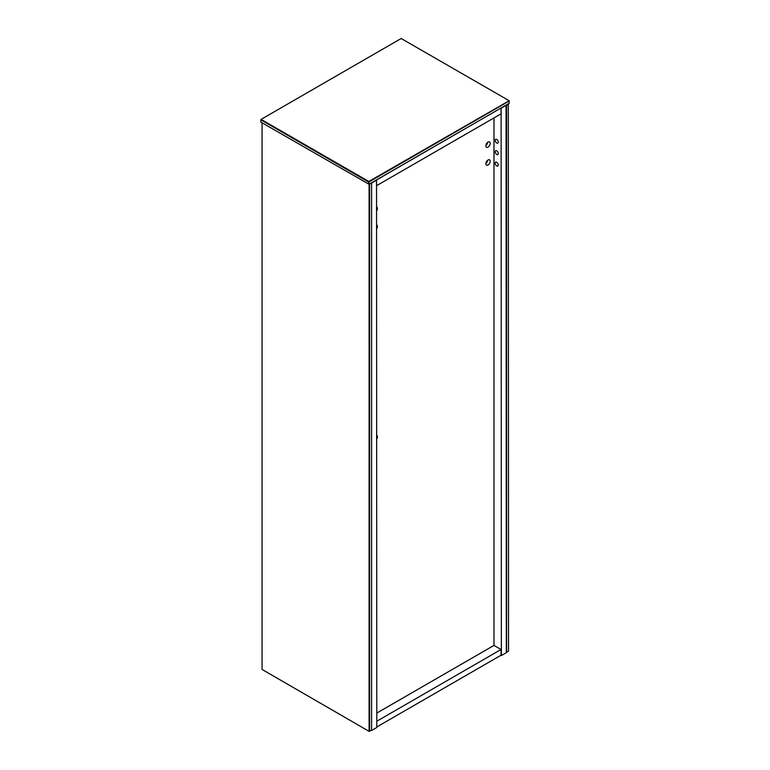 <?xml version="1.0" encoding="UTF-8"?>
<svg xmlns="http://www.w3.org/2000/svg" width="770" height="770" viewBox="0 0 770 770"><rect width="100%" height="100%" fill="white"/><g stroke="black" fill="none" stroke-linecap="round" stroke-linejoin="round"><path stroke-width="1.16" d="M369.1 731.24L369.1 184.588L369.6 184.463L369.6 731.356L369.003 731.298L371.583 730.21L371.583 183.318L369.35 184.04L371.583 183.318L371.333 182.894M369.1 184.588L369.35 184.04M262.07 122.815L262.07 669.448L369.003 731.298M508.306 103.815L508.547 651.131L506.564 652.277L506.564 105.384L508.547 104.239L506.14 105.144M506.313 104.961L506.313 105.452M509.172 103.315L368.984 184.251L260.828 122.093L260.828 119.812L368.483 181.961L368.83 184.338L368.984 181.961L509.172 101.024L509.172 103.315M368.628 181.47L368.483 181.961L368.83 181.47L261.184 119.437M261.184 119.321L401.17 38.5L509.172 100.735L368.83 181.47M376.636 179.939L500.952 108.05M501.049 108.108L501.049 113.835L376.79 185.57M506.073 105.105L506.313 652.71L501.357 655.568L501.116 107.964M506.313 105.249L501.357 108.108M495.158 163.211A2.194 1.261 60 0 1 495.62 162.21A2.194 1.261 60 0 1 497.805 163.471A2.194 1.261 60 0 1 497.805 166.002A2.194 1.261 60 0 1 496.121 165.415A2.194 1.261 60 0 1 495.158 163.211M495.158 151.757A2.194 1.261 60 0 1 495.62 150.756A2.194 1.261 60 0 1 497.805 152.027A2.194 1.261 60 0 1 497.805 154.558A2.194 1.261 60 0 1 496.121 153.971A2.194 1.261 60 0 1 495.158 151.757M495.158 140.313A2.194 1.261 60 0 1 495.62 139.312A2.194 1.261 60 0 1 497.805 140.573A2.194 1.261 60 0 1 497.805 143.105A2.194 1.261 60 0 1 496.121 142.517A2.194 1.261 60 0 1 495.158 140.313M493.984 117.916L493.984 645.414L376.79 713.068M371.583 182.75L371.583 730.21M376.54 179.882L376.79 727.496L371.833 730.355M371.833 182.894L376.79 180.026M376.79 435.368A3.07 1.771 -60 0 1 377.406 436.763A3.07 1.771 -60 0 1 376.79 438.871M376.79 207.082A3.07 1.771 -60 0 1 376.79 210.585M376.79 224.975A3.07 1.771 -60 0 1 376.79 228.478M488.036 142.103A3.07 1.771 -60 0 1 489.566 141.95A3.07 1.771 -60 0 1 489.566 145.492A3.07 1.771 -60 0 1 486.505 147.263A3.07 1.771 -60 0 1 486.034 144.808A3.07 1.771 -60 0 1 488.036 142.103M485.889 145.453A3.07 1.771 120 0 0 487.699 142.325M488.036 159.987A3.07 1.771 -60 0 1 489.566 159.842A3.07 1.771 -60 0 1 489.566 163.384A3.07 1.771 -60 0 1 486.505 165.155A3.07 1.771 -60 0 1 486.034 162.691A3.07 1.771 -60 0 1 488.036 159.987M485.889 163.346A3.07 1.771 120 0 0 487.699 160.218M376.79 726.957L501.049 655.212L501.049 649.485L493.984 645.414M376.79 721.23L501.049 649.485"/></g></svg>
